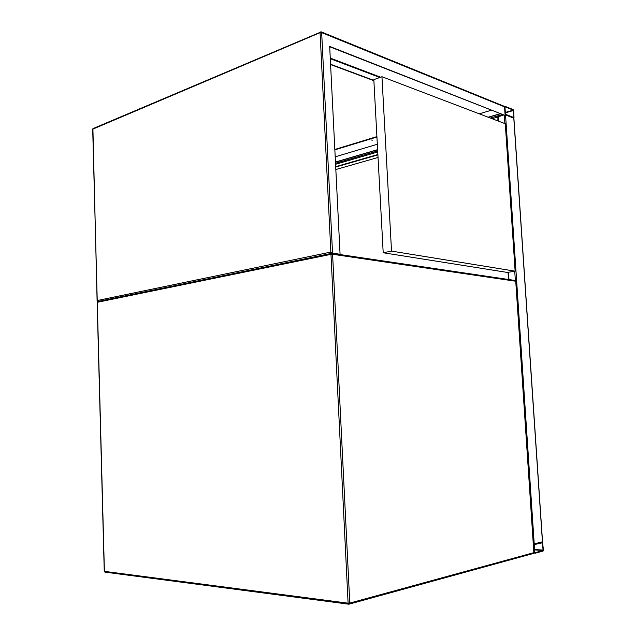 <?xml version="1.0" encoding="UTF-8"?>
<svg xmlns="http://www.w3.org/2000/svg" width="636" height="636" viewBox="0 0 636 636"><rect width="100%" height="100%" fill="white"/><g stroke="black" fill="none" stroke-linecap="round" stroke-linejoin="round"><path stroke-width="0.95" d="M497.797 116.952L503.466 115.076M505.079 114.726L513.888 118.224L542.532 541.769L533.381 544.082M513.721 110.608L513.212 109.575L504.738 106.236L505.016 113.749L505.533 114.79L513.999 118.026L513.721 110.608M513.745 117.517L513.244 110.108L504.912 106.761L505.501 114.257L513.745 117.517M543.065 551.062L543.446 550.021L542.468 541.856L534.216 544.003L533.819 545.052L534.804 553.336L543.065 551.062M542.667 542.731L534.256 544.583L534.789 552.748L543.025 550.49L542.667 542.731L541.586 542.667M498.012 120.228L496.915 120.546M377.895 154.882L335.705 167.053M497.98 119.806L496.271 120.307M377.879 154.5L335.689 166.688M378.038 157.466L335.832 169.542M372.497 140.135L371.432 140.015L372.497 140.135M329.694 46.762L505.127 115.466L329.679 46.42L340.069 254.265L332.533 253.144L330.855 252.071L97.236 300.542L97.499 301.583L97.936 301.496M339.322 254.416L340.069 254.265M321.252 31.88L503.927 106.18L504.555 106.888L505.127 115.466M500.278 113.82L488.408 117.31M377.625 149.794L335.466 162.164M334.83 149.468L376.91 136.605M335.196 156.838L377.323 144.261M479.282 113.828L491.223 110.266M500.047 113.733L488.17 117.215M377.617 149.659L335.458 162.029M376.933 137.002L334.846 149.85M330.259 58.075L380.614 77.202M330.569 64.252L373.865 80.39M330.585 64.554L373.881 80.677M381.95 76.725L373.825 79.643L383.198 252.746L507.313 272.431L515.128 271.182L505.286 123.742L381.95 76.725L391.53 251.109L515.128 271.182M383.198 252.746L391.53 251.109M514.89 280.468L515.844 281.319L533.858 552.644L515.74 281.239L332.588 254.273L349.768 603.087L533.858 552.644L533.159 553.527L349.355 604.089M348.099 603.182L330.966 254.336L97.276 302.299L104.399 571.351L348.099 603.182L348.83 604.2L349.768 603.087L348.099 603.182M105.186 572.138L104.256 571.311L104.948 572.138M104.248 571.255L97.141 302.346L97.65 301.559L331.316 253.406L330.966 254.336L332.588 254.273L331.674 253.319L515.152 280.476L515.844 281.263M97.141 302.394L97.65 301.559M513.785 118.05L542.436 541.856M498.195 116.611L498.489 121.15M508.482 272.248L508.959 279.562M504.34 115.418L504.889 123.591M514.739 271.238L515.359 280.548M505.533 114.79L534.216 544.003M335.57 164.287L377.744 152.004M492.081 118.709L497.797 117.04M335.522 163.277L377.689 150.955M490.332 118.042L502.186 114.575M513.443 117.398L513.896 117.263M505.238 112.89L513.435 110.489M505.207 112.461L513.244 110.108M543.168 550.092L534.415 549.504M543.025 550.49L534.439 549.902M97.236 300.542L92.697 129.195L320.083 32.667L330.855 252.071M331.34 253.39L332.533 253.144L321.665 32.627L504.555 106.888M93.246 128.504L92.57 129.402M321.665 32.627L320.083 32.667L320.266 31.991L321.236 31.872L321.665 32.627M379.843 77.481L330.291 58.687M348.639 604.176L105.091 572.146M533.612 553.344L533.954 552.605M497.789 116.833L498.06 120.983M508.061 272.311L508.53 279.498M504.269 106.379L504.738 106.236M321.236 31.872L92.904 128.647L97.101 300.923M330.267 58.122L380.551 77.226"/></g></svg>
